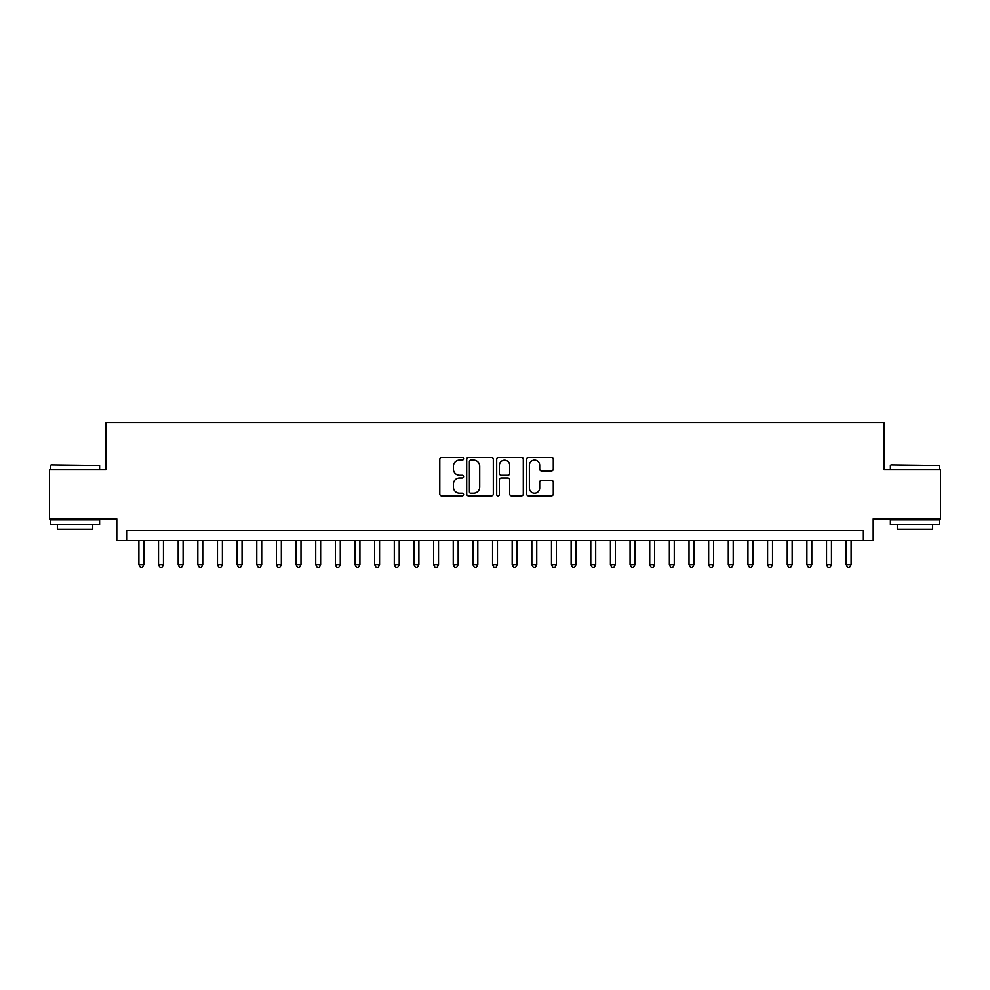 <?xml version="1.0" encoding="UTF-8"?>
<svg xmlns="http://www.w3.org/2000/svg" width="990" height="990" viewBox="0 0 990 990"><rect width="100%" height="100%" fill="white"/><g stroke="black" fill="none" stroke-linecap="round" stroke-linejoin="round"><path stroke-width="1.49" d="M463.568 458.692A1.349 1.349 0 0 0 462.219 457.343L441.726 457.343A1.931 1.931 0 0 0 439.795 459.273L439.795 493.985A1.931 1.931 0 0 0 441.726 495.916L462.219 495.916A1.349 1.349 0 0 0 463.568 494.567A1.349 1.349 0 0 0 462.219 493.218L459.558 493.218A6.175 6.175 0 0 1 453.395 487.043L453.395 484.147A6.175 6.175 0 0 1 459.558 477.984L462.219 477.984A1.349 1.349 0 0 0 463.568 476.636A1.349 1.349 0 0 0 462.219 475.274L459.558 475.274A6.175 6.175 0 0 1 453.395 469.111L453.395 466.216A6.175 6.175 0 0 1 459.558 460.041L462.219 460.041A1.349 1.349 0 0 0 463.568 458.692M551.356 470.943A1.931 1.931 0 0 0 553.286 469.012L553.286 459.273A1.931 1.931 0 0 0 551.356 457.343L528.598 457.343A1.931 1.931 0 0 0 526.68 459.273L526.68 493.985A1.931 1.931 0 0 0 528.598 495.916L551.356 495.916A1.931 1.931 0 0 0 553.286 493.985L553.286 482.217A1.931 1.931 0 0 0 551.356 480.299L541.617 480.299A1.931 1.931 0 0 0 539.699 482.217L539.699 488.058A5.16 5.16 0 0 1 534.538 493.218A5.16 5.16 0 0 1 529.378 488.058L529.378 465.201A5.16 5.16 0 0 1 534.538 460.041A5.16 5.16 0 0 1 539.699 465.201L539.699 469.012A1.931 1.931 0 0 0 541.617 470.943L551.356 470.943M863.379 540.478L873.205 540.478L873.205 518.871L940.5 518.871L940.5 469.755L884.021 469.755L884.021 422.606L105.98 422.606L105.98 469.755L49.5 469.755L49.5 518.871L116.795 518.871L116.795 540.478L863.379 540.478L863.379 530.665L126.621 530.665L126.621 540.478M493.317 459.273A1.931 1.931 0 0 0 491.387 457.343L468.629 457.343A1.931 1.931 0 0 0 466.698 459.273L466.698 493.985A1.931 1.931 0 0 0 468.629 495.916L491.387 495.916A1.931 1.931 0 0 0 493.317 493.985L493.317 459.273M498.614 457.343L521.371 457.343A1.931 1.931 0 0 1 523.302 459.273L523.302 493.985A1.931 1.931 0 0 1 521.371 495.916L511.632 495.916A1.931 1.931 0 0 1 509.702 493.985L509.702 479.903A1.931 1.931 0 0 0 507.771 477.984L501.311 477.984A1.931 1.931 0 0 0 499.393 479.903L499.393 494.567A1.349 1.349 0 0 1 498.032 495.916A1.349 1.349 0 0 1 496.683 494.567L496.683 459.273A1.931 1.931 0 0 1 498.614 457.343M470.745 460.041A1.349 1.349 0 0 0 469.396 461.389L469.396 491.869A1.349 1.349 0 0 0 470.745 493.218L473.542 493.218A6.175 6.175 0 0 0 479.717 487.043L479.717 466.216A6.175 6.175 0 0 0 473.542 460.041L470.745 460.041M509.702 465.3A5.16 5.16 0 0 0 504.541 460.14A5.16 5.16 0 0 0 499.393 465.3L499.393 473.356A1.931 1.931 0 0 0 501.311 475.274L507.771 475.274A1.931 1.931 0 0 0 509.702 473.356L509.702 465.3M138.897 540.478L138.897 564.845L143.81 564.845L143.81 540.478M143.81 564.845L142.337 567.394L140.37 567.394L138.897 564.845M51.072 464.842L99.606 465.436L51.072 464.842M75.042 524.762L50.478 524.762L50.478 519.849L99.606 519.849L99.606 524.762L75.042 524.762M92.726 524.762L92.726 529.279L57.358 529.279L57.358 524.762M890.988 464.842L939.522 465.436L890.988 464.842M914.958 524.762L890.394 524.762L890.394 519.849L939.522 519.849L939.522 524.762L914.958 524.762M932.642 524.762L932.642 529.279L897.274 529.279L897.274 524.762M158.536 540.478L158.536 564.845L163.449 564.845L163.449 540.478M163.449 564.845L161.976 567.394L160.021 567.394L158.536 564.845M178.188 540.478L178.188 564.845L183.101 564.845L183.101 540.478M183.101 564.845L181.628 567.394L179.66 567.394L178.188 564.845M197.839 540.478L197.839 564.845L202.752 564.845L202.752 540.478M202.752 564.845L201.279 567.394L199.312 567.394L197.839 564.845M217.478 540.478L217.478 564.845L222.391 564.845L222.391 540.478M222.391 564.845L220.919 567.394L218.951 567.394L217.478 564.845M237.13 540.478L237.13 564.845L242.043 564.845L242.043 540.478M242.043 564.845L240.57 567.394L238.602 567.394L237.13 564.845M256.781 540.478L256.781 564.845L261.694 564.845L261.694 540.478M261.694 564.845L260.221 567.394L258.254 567.394L256.781 564.845M276.42 540.478L276.42 564.845L281.333 564.845L281.333 540.478M281.333 564.845L279.861 567.394L277.893 567.394L276.42 564.845M296.072 540.478L296.072 564.845L300.985 564.845L300.985 540.478M300.985 564.845L299.512 567.394L297.545 567.394L296.072 564.845M315.723 540.478L315.723 564.845L320.636 564.845L320.636 540.478M320.636 564.845L319.164 567.394L317.196 567.394L315.723 564.845M335.363 540.478L335.363 564.845L340.275 564.845L340.275 540.478M340.275 564.845L338.803 567.394L336.835 567.394L335.363 564.845M355.014 540.478L355.014 564.845L359.927 564.845L359.927 540.478M359.927 564.845L358.454 567.394L356.487 567.394L355.014 564.845M374.666 540.478L374.666 564.845L379.578 564.845L379.578 540.478M379.578 564.845L378.093 567.394L376.138 567.394L374.666 564.845M394.305 540.478L394.305 564.845L399.218 564.845L399.218 540.478M399.218 564.845L397.745 567.394L395.777 567.394L394.305 564.845M413.956 540.478L413.956 564.845L418.869 564.845L418.869 540.478M418.869 564.845L417.396 567.394L415.429 567.394L413.956 564.845M433.608 540.478L433.608 564.845L438.521 564.845L438.521 540.478M438.521 564.845L437.036 567.394L435.08 567.394L433.608 564.845M453.247 540.478L453.247 564.845L458.16 564.845L458.16 540.478M458.16 564.845L456.687 567.394L454.719 567.394L453.247 564.845M472.898 540.478L472.898 564.845L477.811 564.845L477.811 540.478M477.811 564.845L476.339 567.394L474.371 567.394L472.898 564.845M492.55 540.478L492.55 564.845L497.45 564.845L497.45 540.478M497.45 564.845L495.978 567.394L494.022 567.394L492.55 564.845M512.189 540.478L512.189 564.845L517.102 564.845L517.102 540.478M517.102 564.845L515.629 567.394L513.662 567.394L512.189 564.845M531.84 540.478L531.84 564.845L536.753 564.845L536.753 540.478M536.753 564.845L535.281 567.394L533.313 567.394L531.84 564.845M551.48 540.478L551.48 564.845L556.392 564.845L556.392 540.478M556.392 564.845L554.92 567.394L552.965 567.394L551.48 564.845M571.131 540.478L571.131 564.845L576.044 564.845L576.044 540.478M576.044 564.845L574.571 567.394L572.604 567.394L571.131 564.845M590.783 540.478L590.783 564.845L595.695 564.845L595.695 540.478M595.695 564.845L594.223 567.394L592.255 567.394L590.783 564.845M610.422 540.478L610.422 564.845L615.335 564.845L615.335 540.478M615.335 564.845L613.862 567.394L611.907 567.394L610.422 564.845M630.073 540.478L630.073 564.845L634.986 564.845L634.986 540.478M634.986 564.845L633.513 567.394L631.546 567.394L630.073 564.845M649.725 540.478L649.725 564.845L654.638 564.845L654.638 540.478M654.638 564.845L653.165 567.394L651.197 567.394L649.725 564.845M669.364 540.478L669.364 564.845L674.277 564.845L674.277 540.478M674.277 564.845L672.804 567.394L670.836 567.394L669.364 564.845M689.015 540.478L689.015 564.845L693.928 564.845L693.928 540.478M693.928 564.845L692.455 567.394L690.488 567.394L689.015 564.845M708.667 540.478L708.667 564.845L713.58 564.845L713.58 540.478M713.58 564.845L712.107 567.394L710.139 567.394L708.667 564.845M728.306 540.478L728.306 564.845L733.219 564.845L733.219 540.478M733.219 564.845L731.746 567.394L729.779 567.394L728.306 564.845M747.957 540.478L747.957 564.845L752.87 564.845L752.87 540.478M752.87 564.845L751.398 567.394L749.43 567.394L747.957 564.845M767.609 540.478L767.609 564.845L772.522 564.845L772.522 540.478M772.522 564.845L771.049 567.394L769.082 567.394L767.609 564.845M787.248 540.478L787.248 564.845L792.161 564.845L792.161 540.478M792.161 564.845L790.688 567.394L788.721 567.394L787.248 564.845M806.899 540.478L806.899 564.845L811.812 564.845L811.812 540.478M811.812 564.845L810.34 567.394L808.372 567.394L806.899 564.845M826.551 540.478L826.551 564.845L831.464 564.845L831.464 540.478M831.464 564.845L829.979 567.394L828.024 567.394L826.551 564.845M846.19 540.478L846.19 564.845L851.103 564.845L851.103 540.478M851.103 564.845L849.63 567.394L847.663 567.394L846.19 564.845M50.478 469.755L50.478 465.436M61.677 519.849L61.677 518.871M88.407 519.849L88.407 518.871M99.606 469.755L99.606 465.436M890.394 469.755L890.394 465.436M901.593 519.849L901.593 518.871M928.323 519.849L928.323 518.871M939.522 469.755L939.522 465.436"/></g></svg>
